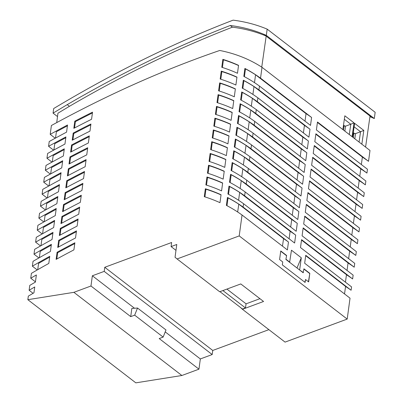 <?xml version="1.0" encoding="UTF-8"?>
<svg xmlns="http://www.w3.org/2000/svg" width="403" height="403" viewBox="0 0 403 403"><rect width="100%" height="100%" fill="white"/><g stroke="black" fill="none" stroke-linecap="round" stroke-linejoin="round"><path stroke-width="0.6" d="M286.639 255.502L285.883 259.426L286.639 255.502L280.75 250.968L279.591 259.532L282.735 261.95L282.337 264.892L305.111 282.432L305.509 279.491L308.648 281.914L309.806 273.345L303.917 268.811L303.162 272.735L299.429 269.859L303.399 272.645M308.446 281.752L309.806 273.345M282.478 246.152L283.551 238.641A343.9 206.396 127.6 0 1 288.462 242.012L287.394 249.941L242.037 215.011L239.211 235.916L177.073 258.948L175.048 257.27L176.776 244.48L171.089 246.591L171.638 242.5L104.76 267.29L104.211 271.38L92.352 275.773L90.967 286.004L73.89 292.331L27.842 299.686L28.326 296.114A875.744 525.588 127.6 0 1 33.953 292.82L34.744 286.971A882.676 529.749 -52.4 0 0 29.117 290.256L29.777 285.379A888.444 533.209 127.6 0 1 35.404 282.105L36.371 274.952L30.744 278.221L31.404 273.345A902.695 541.763 127.6 0 1 48.808 263.416L49.77 256.293A911.178 546.856 -52.4 0 0 32.371 266.187L33.031 261.325A916.941 550.312 127.6 0 1 50.425 251.457L51.388 244.329A925.429 555.41 -52.4 0 0 33.998 254.167L34.653 249.316A931.187 558.865 127.6 0 1 52.042 239.503L53.005 232.375A939.685 563.963 -52.4 0 0 35.62 242.153L36.275 237.312A945.433 567.414 127.6 0 1 53.659 227.554L54.622 220.426A953.936 572.517 -52.4 0 0 37.247 230.148L37.897 225.312A959.679 575.963 127.6 0 1 55.271 215.61L56.239 208.482A968.187 581.071 -52.4 0 0 38.869 218.154L39.519 213.323A973.925 584.516 127.6 0 1 56.888 203.671L57.851 196.543A982.438 589.624 -52.4 0 0 40.486 206.165L41.141 201.339A988.176 593.065 127.6 0 1 58.5 191.737L59.463 184.604A996.69 598.178 -52.4 0 0 42.108 194.181L42.758 189.36A1002.422 601.614 127.6 0 1 60.112 179.809L61.08 172.675A1010.941 606.727 -52.4 0 0 43.731 182.201L44.38 177.391A1016.668 610.167 127.6 0 1 61.724 167.885L62.692 160.752A1025.192 615.28 -52.4 0 0 45.348 170.232L45.997 165.426A1030.914 618.716 127.6 0 1 63.336 155.966L64.304 148.833A1039.443 623.834 -52.4 0 0 46.965 158.263L47.614 153.467A1045.165 627.27 127.6 0 1 64.948 144.052L65.911 136.919A1053.699 632.388 -52.4 0 0 48.582 146.304L49.231 141.508A1059.411 635.818 127.6 0 1 66.56 132.139L67.523 125.006A1067.95 640.941 -52.4 0 0 50.199 134.35L51.393 125.509A1078.327 647.173 127.6 0 1 219.741 50.471A305.328 183.244 127.6 0 1 262.005 67.306L369.994 150.47L368.528 161.321L317.478 122.008L316.405 129.937L367.455 169.25L366.937 173.083L315.887 133.771L314.819 141.7L365.864 181.012L365.345 184.851L314.3 145.533L313.227 153.462L364.277 192.775L363.758 196.614L312.708 157.296L311.635 165.225L362.685 204.538L362.166 208.376L311.116 169.064L310.043 176.988L361.093 216.305L360.574 220.139L309.529 180.826L308.456 188.75L359.501 228.068L358.982 231.901L307.937 192.589L306.864 200.518L357.914 239.83L357.396 243.669L306.345 204.351L305.273 212.28L356.323 251.593L355.804 255.431L304.754 216.114L303.686 224.043L354.731 263.355L354.212 267.194L303.167 227.876L302.094 235.805L353.139 275.123L352.625 278.957L301.575 239.644L300.502 247.568L351.552 286.886L351.099 290.246A343.9 206.396 -52.4 0 0 345.588 286.488M240.455 307.454L242.455 309.297L263.562 301.474L240.787 283.939L219.68 291.762L177.073 258.948M219.947 291.661L242.51 309.036L245.457 307.947L246.077 303.827L259.945 298.688M242.455 309.297L285.062 342.112L347.2 319.08L350.026 298.175L304.668 263.245L305.741 255.316L351.099 290.246M239.211 235.916L347.2 319.08M171.089 246.591L175.985 250.364M237.669 211.993L238.788 204.165L283.551 238.641M266.323 35.383L267.169 29.132A309.821 185.944 127.6 0 0 233.115 20.15A1083.596 650.331 -52.4 0 0 53.685 108.543L53.065 113.137L67.236 104.634A1078.171 647.077 127.6 0 1 230.234 25.495A303.625 182.221 127.6 0 1 263.769 34.28L266.323 35.383L374.311 118.547L371.757 117.449L370.009 116.099M305.509 279.491L304.905 282.276M285.883 259.426L299.429 269.859M72.223 140.219A1045.15 627.259 127.6 0 1 89.965 131.131L90.927 124.018A1053.699 632.388 -52.4 0 0 73.19 133.086L72.223 140.219M68.359 168.797L67.397 175.925A1002.407 601.608 127.6 0 1 85.154 166.721L86.116 159.613A1010.941 606.727 -52.4 0 0 68.359 168.797L68.948 169.25L68.097 175.557M71.578 144.984L70.616 152.117A1030.904 618.711 127.6 0 1 88.363 142.989L89.325 135.882A1039.443 623.834 -52.4 0 0 71.578 144.984L72.167 145.438L71.316 151.75M234.299 96.801L235.372 88.872A343.9 206.396 -52.4 0 0 219.665 82.887L218.597 90.816A343.9 206.396 127.6 0 1 234.299 96.801M221.257 71.124L220.184 79.048A343.9 206.396 127.6 0 1 235.891 85.038L236.959 77.109A343.9 206.396 -52.4 0 0 221.257 71.124L221.846 71.578L220.809 79.245M222.849 59.357L221.776 67.286A343.9 206.396 127.6 0 1 237.478 73.275L238.551 65.346A343.9 206.396 -52.4 0 0 222.849 59.357L223.438 59.815L222.401 67.482M206.946 176.993L205.873 184.922A343.9 206.396 127.6 0 1 221.574 190.906L222.647 182.982A343.9 206.396 -52.4 0 0 206.946 176.993L207.535 177.446L206.497 185.118M216.487 106.412L215.414 114.341A343.9 206.396 127.6 0 1 231.115 120.326L232.188 112.402A343.9 206.396 -52.4 0 0 216.487 106.412L217.076 106.866L216.038 114.538M64.178 199.752A973.915 584.506 127.6 0 1 81.945 190.463L82.902 183.36A982.438 589.624 -52.4 0 0 65.14 192.619L64.178 199.752M218.078 94.65L217.005 102.579A343.9 206.396 127.6 0 1 232.707 108.563L233.78 100.634A343.9 206.396 -52.4 0 0 218.078 94.65L218.668 95.103L217.63 102.775M60.954 223.594A945.418 567.404 127.6 0 1 78.731 214.22L79.693 207.117A953.936 572.517 -52.4 0 0 61.916 216.466L60.954 223.594M214.895 118.175L213.822 126.104A343.9 206.396 127.6 0 1 229.529 132.088L230.602 124.164A343.9 206.396 -52.4 0 0 214.895 118.175L215.484 118.628L214.446 126.3M221.056 194.745A343.9 206.396 -52.4 0 0 205.354 188.76L204.281 196.684A343.9 206.396 127.6 0 1 219.983 202.674L221.056 194.745M213.308 129.942L212.235 137.866A343.9 206.396 127.6 0 1 227.937 143.856L229.01 135.927A343.9 206.396 -52.4 0 0 213.308 129.942L213.892 130.396L212.86 138.063M62.566 211.671A959.669 575.958 127.6 0 1 80.338 202.341L81.3 195.238A968.187 581.071 -52.4 0 0 63.528 204.543L62.566 211.671M208.532 165.23L207.464 173.159A343.9 206.396 127.6 0 1 223.166 179.144L224.239 171.215A343.9 206.396 -52.4 0 0 208.532 165.23L209.122 165.683L208.084 173.355M74.797 121.192L73.835 128.325A1059.401 635.813 127.6 0 1 91.567 119.273L92.529 112.16A1067.95 640.941 -52.4 0 0 74.797 121.192L75.386 121.646L74.53 127.963M57.725 247.452A916.926 550.307 127.6 0 1 75.517 237.987L76.479 230.889A925.429 555.41 -52.4 0 0 58.687 240.329L57.725 247.452M211.716 141.705L210.643 149.634A343.9 206.396 127.6 0 1 226.345 155.618L227.418 147.689A343.9 206.396 -52.4 0 0 211.716 141.705L212.305 142.158L211.268 149.825M69.009 164.021A1016.658 610.157 127.6 0 1 86.756 154.853L87.718 147.745A1025.192 615.28 -52.4 0 0 69.971 156.888L69.009 164.021M73.91 249.875L74.872 242.782A911.178 546.856 -52.4 0 0 57.075 252.268L56.113 259.391A902.68 541.753 127.6 0 1 73.91 249.875M59.342 235.518A931.172 558.855 127.6 0 1 77.124 226.098L78.086 219A939.685 563.963 -52.4 0 0 60.304 228.395L59.342 235.518M210.124 153.467L209.051 161.396A343.9 206.396 127.6 0 1 224.758 167.381L225.826 159.452A343.9 206.396 -52.4 0 0 210.124 153.467L210.714 153.921L209.676 161.593M65.785 187.833A988.161 593.055 127.6 0 1 83.547 178.589L84.509 171.487A996.69 598.178 -52.4 0 0 66.752 180.705L65.785 187.833M242.037 215.011A343.9 206.396 -52.4 0 0 226.375 205.374L227.448 197.45A343.9 206.396 127.6 0 1 243.11 207.082L288.462 242.012M262.005 67.306L260.54 78.157A343.9 206.396 -52.4 0 0 244.893 68.445L243.82 76.374A343.9 206.396 127.6 0 1 259.467 86.086L258.948 89.919A343.9 206.396 -52.4 0 0 243.301 80.207L242.228 88.136A343.9 206.396 127.6 0 1 257.88 97.848L257.361 101.682A343.9 206.396 -52.4 0 0 241.709 91.97L240.636 99.899A343.9 206.396 127.6 0 1 256.288 109.611L255.769 113.445A343.9 206.396 -52.4 0 0 240.117 103.737L239.05 111.661A343.9 206.396 127.6 0 1 254.696 121.374L254.177 125.212A343.9 206.396 -52.4 0 0 238.531 115.5L237.458 123.424A343.9 206.396 127.6 0 1 253.109 133.136L252.59 136.975A343.9 206.396 -52.4 0 0 236.939 127.262L235.866 135.191A343.9 206.396 127.6 0 1 251.517 144.904L250.998 148.737A343.9 206.396 -52.4 0 0 235.347 139.025L234.274 146.954A343.9 206.396 127.6 0 1 249.925 156.666L249.407 160.5A343.9 206.396 -52.4 0 0 233.755 150.787L232.687 158.717A343.9 206.396 127.6 0 1 248.334 168.429L247.815 172.262A343.9 206.396 -52.4 0 0 232.168 162.55L231.095 170.479A343.9 206.396 127.6 0 1 246.747 180.191L246.228 184.03A343.9 206.396 -52.4 0 0 230.576 174.318L229.503 182.242A343.9 206.396 127.6 0 1 245.155 191.954L244.636 195.793A343.9 206.396 -52.4 0 0 228.985 186.08L227.912 194.009A343.9 206.396 127.6 0 1 243.563 203.722L243.11 207.082M299.671 269.773L301.293 257.764L296.996 267.985M289.616 262.298L291.475 250.203L301.293 257.764M286.402 255.593L280.715 251.21M309.569 273.435L303.882 269.053M368.528 161.321A343.9 206.396 -52.4 0 0 362.362 157.11M366.937 173.083A343.9 206.396 -52.4 0 0 360.776 168.877M365.345 184.851A343.9 206.396 -52.4 0 0 359.184 180.64M363.758 196.614A343.9 206.396 -52.4 0 0 357.592 192.402M362.166 208.376A343.9 206.396 -52.4 0 0 356 204.165M360.574 220.139A343.9 206.396 -52.4 0 0 354.413 215.927M358.982 231.901A343.9 206.396 -52.4 0 0 352.821 227.695M357.396 243.669A343.9 206.396 -52.4 0 0 351.23 239.458M355.804 255.431A343.9 206.396 -52.4 0 0 349.638 251.22M354.212 267.194A343.9 206.396 -52.4 0 0 348.051 262.983M352.625 278.957A343.9 206.396 -52.4 0 0 346.459 274.745M104.76 267.29L212.749 350.454L268.882 329.649M212.749 350.454L212.195 354.544L200.336 358.942L198.956 369.168L181.879 375.5L135.831 382.85L27.842 299.686M226.919 289.077L246.077 303.827M222.894 290.568L245.457 307.947M286.12 259.341L289.853 262.212M104.211 271.38L212.195 354.544M92.352 275.773L134.516 308.25M165.22 331.896L200.336 358.942M90.967 286.004L130.728 316.622L134.678 315.161L163.15 337.084L159.195 338.55L198.956 369.168M130.728 316.622L131.831 308.441L137.519 308.033L165.991 329.961L163.15 337.084M73.89 292.331L181.879 375.5M33.096 293.319L29.117 290.256M35.439 281.833L30.744 278.221M37.262 269.955L32.371 266.187M38.905 257.945L33.998 254.167M40.542 245.946L35.62 242.153M42.179 233.952L37.247 230.148M43.816 221.962L38.869 218.154M45.448 209.983L40.486 206.165M47.08 198.009L42.108 194.181M48.713 186.04L43.731 182.201M50.345 174.081L45.348 170.232M51.972 162.122L46.965 158.263M53.599 150.173L48.582 146.304M55.226 138.224L50.199 134.35M86.005 160.419A1010.941 606.727 -52.4 0 0 68.948 169.25M89.214 136.688A1039.443 623.834 -52.4 0 0 72.167 145.438M49.66 257.139A911.178 546.856 -52.4 0 0 38.582 263.396L37.731 269.688M67.412 125.832A1067.95 640.941 -52.4 0 0 56.38 131.746L55.528 138.063M52.894 233.216A939.685 563.963 -52.4 0 0 41.826 239.402L40.975 245.699M59.352 185.44A996.69 598.178 -52.4 0 0 48.305 191.501L47.448 197.802M74.762 243.598A911.178 546.856 -52.4 0 0 57.664 252.721L56.813 259.008M57.664 252.721L57.075 252.268M81.189 196.049A968.187 581.071 -52.4 0 0 64.117 204.996L63.266 211.293M64.117 204.996L63.528 204.543M57.74 197.374A982.438 589.624 -52.4 0 0 46.683 203.465L45.831 209.767M53.911 150.002L54.768 143.685A1053.699 632.388 -52.4 0 1 65.8 137.745M54.511 221.262A953.936 572.517 -52.4 0 0 43.448 227.418L42.597 233.715M87.612 148.551A1025.192 615.28 -52.4 0 0 70.56 157.341L69.709 163.648M70.56 157.341L69.971 156.888M79.582 207.933A953.936 572.517 -52.4 0 0 62.505 216.92L61.654 223.212M62.505 216.92L61.916 216.466M60.964 173.507A1010.941 606.727 -52.4 0 0 49.922 179.536L49.065 185.843M82.796 184.171A982.438 589.624 -52.4 0 0 65.729 193.072L64.878 199.374M65.729 193.072L65.14 192.619M90.821 124.824A1053.699 632.388 -52.4 0 0 73.779 133.539L72.923 139.856M73.779 133.539L73.19 133.086M76.368 231.705A925.429 555.41 -52.4 0 0 59.276 240.782L58.43 247.074M59.276 240.782L58.687 240.329M56.123 209.318A968.187 581.071 -52.4 0 0 45.065 215.439L44.214 221.736M62.576 161.583A1025.192 615.28 -52.4 0 0 51.539 167.583L50.682 173.889M84.398 172.293A996.69 598.178 -52.4 0 0 67.341 181.159L66.485 187.46M67.341 181.159L66.752 180.705M51.277 245.175A925.429 555.41 -52.4 0 0 40.204 251.396L39.353 257.688M64.188 149.659A1039.443 623.834 -52.4 0 0 53.151 155.634L52.299 161.946M92.423 112.961A1067.95 640.941 -52.4 0 0 75.386 121.646M77.975 219.816A939.685 563.963 -52.4 0 0 60.893 228.849L60.042 235.14M60.893 228.849L60.304 228.395M256.288 109.611L307.338 148.924L308.406 141A343.9 206.396 -52.4 0 0 302.844 137.171L252.384 98.312L251.321 106.175M252.384 98.312A343.9 206.396 -52.4 0 0 242.299 92.423L241.246 100.221M308.406 141L257.361 101.682M242.299 92.423L241.709 91.97M224.214 171.396A343.9 206.396 -52.4 0 0 209.122 165.683M236.939 77.285A343.9 206.396 -52.4 0 0 221.846 71.578M255.769 113.445L306.819 152.762A343.9 206.396 -52.4 0 0 301.253 148.939L250.792 110.074A343.9 206.396 -52.4 0 0 240.707 104.191L239.654 111.984M250.792 110.074L249.729 117.938M240.707 104.191L240.117 103.737M254.696 121.374L305.746 160.691L306.819 152.762M227.393 147.866A343.9 206.396 -52.4 0 0 212.305 142.158M252.59 136.975L303.635 176.287A343.9 206.396 -52.4 0 0 298.069 172.464L247.613 133.605L246.55 141.468M247.613 133.605A343.9 206.396 -52.4 0 0 237.528 127.716L236.475 135.509M237.528 127.716L236.939 127.262M251.517 144.904L302.562 184.216L303.635 176.287M238.526 65.523A343.9 206.396 -52.4 0 0 223.438 59.815M254.177 125.212L305.227 164.525A343.9 206.396 -52.4 0 0 299.661 160.701L249.2 121.837A343.9 206.396 -52.4 0 0 239.12 115.953L238.062 123.746M249.2 121.837L248.137 129.701M253.109 133.136L304.154 172.454L305.227 164.525M230.576 124.341A343.9 206.396 -52.4 0 0 215.484 118.628M239.12 115.953L238.531 115.5M228.985 136.103A343.9 206.396 -52.4 0 0 213.892 130.396M250.998 148.737L302.049 188.05A343.9 206.396 -52.4 0 0 296.482 184.226L246.021 145.367L244.959 153.231M246.021 145.367A343.9 206.396 -52.4 0 0 235.936 139.478L234.884 147.271M235.936 139.478L235.347 139.025M249.925 156.666L300.976 195.979L302.049 188.05M233.755 100.81A343.9 206.396 -52.4 0 0 218.668 95.103M244.636 195.793L295.686 235.105A343.9 206.396 -52.4 0 0 290.12 231.282L239.659 192.422A343.9 206.396 -52.4 0 0 229.574 186.534L228.521 194.327M239.659 192.422L238.596 200.286M243.563 203.722L294.613 243.034L295.686 235.105M221.03 194.921A343.9 206.396 -52.4 0 0 205.943 189.214L205.354 188.76M229.574 186.534L228.985 186.08M235.347 89.048A343.9 206.396 -52.4 0 0 220.255 83.34L219.222 91.013M220.255 83.34L219.665 82.887M257.88 97.848L308.925 137.161L309.998 129.232A343.9 206.396 -52.4 0 0 304.431 125.409L253.976 86.549A343.9 206.396 -52.4 0 0 243.891 80.66L242.838 88.453M253.976 86.549L252.913 94.413M309.998 129.232L258.948 89.919M243.891 80.66L243.301 80.207M232.168 112.578A343.9 206.396 -52.4 0 0 217.076 106.866M222.622 183.158A343.9 206.396 -52.4 0 0 207.535 177.446M249.407 160.5L300.457 199.817A343.9 206.396 -52.4 0 0 294.89 195.989L244.43 157.13L243.367 164.993M244.43 157.13A343.9 206.396 -52.4 0 0 234.345 151.241L233.292 159.039M234.345 151.241L233.755 150.787M248.334 168.429L299.384 207.741L300.457 199.817M225.806 159.628A343.9 206.396 -52.4 0 0 210.714 153.921M245.155 191.954L296.205 231.272L297.273 223.343A343.9 206.396 -52.4 0 0 291.712 219.519L241.251 180.655L240.188 188.518M241.251 180.655A343.9 206.396 -52.4 0 0 231.166 174.771L230.113 182.564M231.166 174.771L230.576 174.318M297.273 223.343L246.228 184.03M305.691 255.693L345.593 286.422L344.52 293.938M246.747 180.191L297.792 219.509L298.865 211.58A343.9 206.396 -52.4 0 0 293.298 207.757L242.843 168.892L241.775 176.756M242.843 168.892A343.9 206.396 -52.4 0 0 232.758 163.008L231.7 170.801M298.865 211.58L247.815 172.262M232.758 163.008L232.168 162.55M259.467 86.086L310.517 125.398L311.59 117.469A343.9 206.396 -52.4 0 0 306.023 113.646L255.562 74.787A343.9 206.396 -52.4 0 0 245.477 68.898L244.425 76.691M255.562 74.787L254.5 82.65M311.59 117.469L260.54 78.157M245.477 68.898L244.893 68.445M205.943 189.214L204.905 196.881M301.827 144.682L302.844 137.171M300.235 156.445L301.253 148.939M303.419 132.919L304.431 125.409M305.011 121.157L306.023 113.646M297.056 179.975L298.069 172.464M293.873 203.5L294.89 195.989M290.694 227.03L291.712 219.519M298.648 168.212L299.661 160.701M292.286 215.262L293.298 207.757M295.464 191.737L296.482 184.226M289.102 238.793L290.12 231.282M226.985 205.691L228.038 197.903A343.9 206.396 127.6 0 1 238.788 204.165M228.038 197.903L227.448 197.45M306.29 204.769L351.24 239.387L350.222 246.898M312.652 157.714L357.602 192.332L356.584 199.843M314.239 145.951L359.194 180.569L358.176 188.08M301.52 240.062L346.469 274.68L345.452 282.191M311.061 169.477L356.01 204.099L354.998 211.605M307.882 193.007L352.832 227.624L351.814 235.135M315.831 134.189L360.781 168.807L359.768 176.318M303.106 228.294L348.061 262.917L347.043 270.423M304.698 216.532L349.648 251.15L348.635 258.661M309.469 181.244L354.418 215.862L353.406 223.373M317.423 122.426L362.373 157.044L361.36 164.555M137.519 308.033L134.678 315.161M67.236 104.634L69.422 106.316A1078.171 647.077 127.6 0 1 232.42 27.182A303.625 182.221 127.6 0 1 265.955 35.963L370.019 116.034L365.581 147.075M266.182 36.063L261.743 67.135M352.076 136.672L354.046 122.89L344.832 115.797L342.867 129.58M361.844 144.193L363.813 130.416L354.6 123.323L352.635 137.101M56.737 122.598L57.936 113.213L69.422 106.316M267.169 29.132L375.158 112.296L374.311 118.547M369.924 116.699A303.625 182.221 127.6 0 1 371.757 117.449M53.065 113.137L57.508 116.558M232.42 27.182L230.234 25.495M343.552 130.109L344.046 126.456L344.55 125.867L345.557 126.169L344.887 131.136M343.27 126.744L344.046 126.456L343.386 125.948M343.512 125.066L344.55 125.867M354.046 122.89L350.776 124.235L344.338 119.278M349.3 134.537L350.776 124.235L345.557 126.169M359.068 142.058L360.544 131.756L363.813 130.416M353.28 132.587L354.292 133.368L355.537 133.615L360.544 131.756L354.106 126.799M355.537 133.615L354.836 138.798M354.292 133.368L353.859 134.018L353.028 134.325M353.366 137.665L353.859 134.018L353.154 133.469M265.955 35.963L263.769 34.28"/></g></svg>
